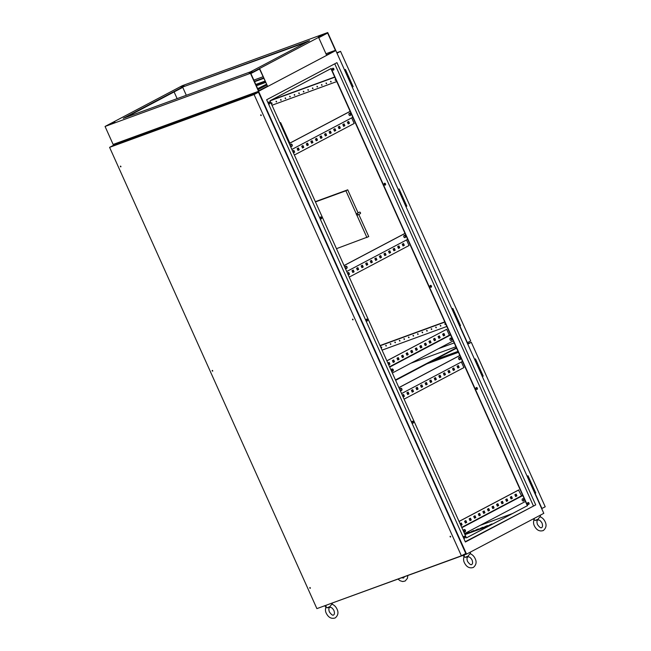 <?xml version="1.0" encoding="UTF-8"?>
<svg xmlns="http://www.w3.org/2000/svg" width="651" height="651" viewBox="0 0 651 651"><rect width="100%" height="100%" fill="white"/><g stroke="black" fill="none" stroke-linecap="round" stroke-linejoin="round"><path stroke-width="0.98" d="M326.216 606.301C325.166 608.807 325.191 611.134 326.289 613.283C328.478 617.563 331.457 619.117 335.208 617.937C338.097 615.472 338.699 612.526 337.015 609.108C335.843 606.602 334.118 604.958 331.839 604.169L329.26 607.416L326.892 607.831L330.13 606.537M324.759 605.926L326.892 607.831M464.358 555.816C463.309 558.322 463.333 560.649 464.432 562.798C466.621 567.078 469.599 568.632 473.35 567.452C476.239 564.987 476.841 562.049 475.157 558.623C473.985 556.117 472.26 554.473 469.981 553.684L467.402 556.939L465.034 557.346L468.272 556.06M462.902 555.449L465.034 557.346M534.308 518.904C533.267 521.41 533.291 523.738 534.39 525.886C536.579 530.166 539.549 531.721 543.308 530.541C546.189 528.075 546.791 525.129 545.115 521.711C543.943 519.205 542.218 517.561 539.939 516.772L537.352 520.019L534.992 520.434L538.231 519.14M533.259 518.912L534.992 520.434M292.185 144.823A1.269 0.928 69.9 0 0 290.541 145.686A1.269 0.928 69.9 0 0 292.185 144.823M291.607 146.491A1.269 0.928 69.9 0 0 290.753 144.156M350.629 113.982A1.269 0.928 69.9 0 0 348.985 114.845A1.269 0.928 69.9 0 0 350.629 113.982M350.051 115.642A1.269 0.928 69.9 0 0 349.205 113.315M345.396 267.748A1.269 0.928 -110.1 0 1 347.04 266.886A1.269 0.928 -110.1 0 1 345.396 267.748M345.608 266.218A1.269 0.928 -110.1 0 1 346.462 268.554M403.848 236.907A1.269 0.928 -110.1 0 1 405.492 236.044A1.269 0.928 -110.1 0 1 403.848 236.907M404.059 235.377A1.269 0.928 -110.1 0 1 404.914 237.705M393.237 369.67A1.269 0.928 69.9 0 0 391.593 370.541A1.269 0.928 69.9 0 0 393.237 369.67M392.659 371.339A1.269 0.928 69.9 0 0 391.804 369.003M451.68 338.829A1.269 0.928 69.9 0 0 450.036 339.7A1.269 0.928 69.9 0 0 451.68 338.829M451.11 340.497A1.269 0.928 69.9 0 0 450.256 338.162M460.347 358.099A1.269 0.928 69.9 0 0 458.703 358.97A1.269 0.928 69.9 0 0 460.347 358.099M459.769 359.767A1.269 0.928 69.9 0 0 458.914 357.44M401.895 388.948A1.269 0.928 69.9 0 0 400.251 389.811A1.269 0.928 69.9 0 0 401.895 388.948M401.325 390.608A1.269 0.928 69.9 0 0 400.471 388.281M465.416 530.28A1.269 0.928 69.9 0 0 463.772 531.151A1.269 0.928 69.9 0 0 465.416 530.28M464.838 531.948A1.269 0.928 69.9 0 0 463.984 529.613M523.868 499.439A1.269 0.928 69.9 0 0 522.224 500.302A1.269 0.928 69.9 0 0 523.868 499.439M523.29 501.107A1.269 0.928 69.9 0 0 522.436 498.772M464.635 538.157A0.985 0.716 69.9 0 0 463.968 536.343M463.797 537.539A0.985 0.716 -110.1 0 1 465.074 536.863A0.985 0.716 -110.1 0 1 463.797 537.539M412.954 423.166A0.985 0.716 69.9 0 0 412.286 421.343M412.116 422.54A0.985 0.716 -110.1 0 1 413.393 421.864A0.985 0.716 -110.1 0 1 412.116 422.54M367.05 321.016A0.985 0.716 69.9 0 0 366.383 319.202M366.212 320.398A0.985 0.716 -110.1 0 1 367.49 319.722A0.985 0.716 -110.1 0 1 366.212 320.398M321.138 218.866A0.985 0.716 69.9 0 0 320.479 217.052M320.308 218.248A0.985 0.716 -110.1 0 1 321.586 217.572A0.985 0.716 -110.1 0 1 320.308 218.248M269.457 103.875A0.985 0.716 69.9 0 0 268.798 102.052M268.627 103.249A0.985 0.716 -110.1 0 1 269.905 102.581A0.985 0.716 -110.1 0 1 268.627 103.249M333.385 70.137A0.985 0.716 69.9 0 0 332.718 68.322M332.547 69.519A0.985 0.716 -110.1 0 1 333.825 68.843A0.985 0.716 -110.1 0 1 332.547 69.519M384.31 183.403L385.083 185.12A0.985 0.716 69.9 0 0 384.399 183.313M384.228 184.518A0.985 0.716 -110.1 0 1 385.506 183.842A0.985 0.716 -110.1 0 1 384.228 184.518M430.97 287.286A0.985 0.716 69.9 0 0 430.311 285.464M430.14 286.66A0.985 0.716 -110.1 0 1 431.418 285.984A0.985 0.716 -110.1 0 1 430.14 286.66M476.882 389.428A0.985 0.716 69.9 0 0 476.215 387.614M476.044 388.81A0.985 0.716 -110.1 0 1 477.321 388.134A0.985 0.716 -110.1 0 1 476.044 388.81M528.563 504.427A0.985 0.716 69.9 0 0 527.896 502.605M527.725 503.801A0.985 0.716 -110.1 0 1 529.003 503.125A0.985 0.716 -110.1 0 1 527.725 503.801M480.837 371.501L480.186 371.786L480.837 371.518M477.37 363.795L476.719 364.072M477.248 363.714L476.654 363.933L477.289 363.787M477.354 363.754L476.695 364.023M533.381 488.421L532.73 488.706M529.914 480.715L529.263 480.999M529.214 480.894L529.865 480.601M529.898 480.682L529.247 480.951M347.243 74.255L346.592 74.539M346.601 74.556L347.276 74.328M350.108 82.352L350.759 82.075L350.116 82.368M346.641 74.645L347.292 74.36M400.951 193.746L400.3 194.031M400.324 194.088L400.983 193.819M403.807 201.851L404.458 201.566L403.815 201.859M400.349 194.136L401 193.86M454.65 313.237L454.016 313.554M454.024 313.579L454.683 313.31M457.515 321.342L458.166 321.057L457.523 321.358M454.048 313.627L454.699 313.351M256.388 85.794L265.567 82.441M255.965 84.85L265.144 81.497M466.425 537.856L527.359 505.705L459.858 355.503L407.656 239.348L346.723 271.5M407.656 239.348L330.928 68.624M407.648 394.514L408.584 394.018L407.795 392.268M416.778 389.697L417.714 389.2L416.925 387.451M425.909 384.879L426.844 384.383L426.063 382.633M435.047 380.062L435.983 379.566L435.193 377.816M444.177 375.236L445.113 374.748L444.324 372.99M453.308 370.419L454.243 369.923L453.454 368.173M457.873 368.01L458.809 367.514L458.027 365.764M448.742 372.828L449.678 372.331L448.889 370.582M439.612 377.645L440.548 377.157L439.759 375.407M430.474 382.471L431.41 381.974L430.628 380.225M421.343 387.288L422.279 386.792L421.498 385.042M412.213 392.105L413.149 391.609L412.36 389.859M403.091 396.923L404.019 396.435L403.229 394.677M408.136 392.089L408.95 393.888L407.664 394.563L406.859 392.765L408.136 392.089M417.267 387.272L418.08 389.07L416.803 389.746L415.989 387.947L417.267 387.272M426.405 382.454L427.211 384.253L425.933 384.928L425.127 383.13L426.405 382.454M435.535 377.629L436.341 379.427L435.063 380.103L434.258 378.304L435.535 377.629M444.666 372.811L445.479 374.61L444.194 375.285L443.388 373.487L444.666 372.811M453.796 367.994L454.61 369.792L453.332 370.468L452.518 368.669L453.796 367.994M404.092 399.153L463.903 367.595L461.388 362.005M458.369 365.585L459.175 367.384L457.897 368.059L457.083 366.261L458.369 365.585M449.231 370.403L450.044 372.201L448.767 372.877L447.953 371.078L449.231 370.403M440.1 375.22L440.906 377.019L439.628 377.694L438.823 375.896L440.1 375.22M430.97 380.046L431.776 381.844L430.498 382.511L429.693 380.713L430.97 380.046M421.84 384.863L422.645 386.661L421.368 387.337L420.554 385.538L421.84 384.863M412.701 389.68L413.515 391.479L412.238 392.154L411.424 390.356L412.701 389.68M402.302 395.165L403.571 394.498L404.377 396.296L403.107 396.972M297.93 150.389L298.866 149.893L298.085 148.143M307.069 145.572L308.004 145.075L307.215 143.326M316.199 140.754L317.135 140.258L316.345 138.508M325.329 135.937L326.265 135.441L325.476 133.691M334.459 131.111L335.395 130.623L334.614 128.865M343.598 126.294L344.534 125.798L343.744 124.048M348.163 123.885L349.099 123.389L348.309 121.639M339.025 128.703L339.968 128.214L339.179 126.457M329.894 133.528L330.83 133.032L330.049 131.282M320.764 138.346L321.7 137.849L320.91 136.1M311.634 143.163L312.57 142.667L311.78 140.917M302.495 147.98L303.431 147.484L302.65 145.734M293.373 152.798L294.301 152.31L293.52 150.552M298.427 147.964L297.149 148.64L297.955 150.438L299.232 149.763L298.427 147.964M307.557 143.147L306.279 143.822L307.085 145.621L308.362 144.945L307.557 143.147M316.687 138.329L315.409 139.005L316.215 140.803L317.501 140.128L316.687 138.329M325.817 133.512L324.54 134.179L325.354 135.978L326.631 135.31L325.817 133.512M334.956 128.686L333.678 129.362L334.484 131.16L335.761 130.485L334.956 128.686M344.086 123.869L342.808 124.544L343.614 126.343L344.892 125.667L344.086 123.869M294.374 155.028L354.185 123.47L351.678 117.88M348.651 121.46L347.374 122.136L348.179 123.934L349.457 123.259L348.651 121.46M339.521 126.278L338.243 126.953L339.049 128.752L340.327 128.076L339.521 126.278M330.391 131.095L329.105 131.771L329.919 133.569L331.196 132.894L330.391 131.095M321.252 135.921L319.975 136.596L320.788 138.394L322.066 137.719L321.252 135.921M312.122 140.738L310.844 141.413L311.65 143.212L312.928 142.536L312.122 140.738M302.992 145.555L301.714 146.231L302.52 148.029L303.797 147.354L302.992 145.555M293.398 152.847L294.667 152.171L293.861 150.373L292.592 151.048M352.793 272.452L353.729 271.955L352.94 270.206M361.923 267.634L362.859 267.138L362.07 265.388M371.054 262.817L371.99 262.32L371.2 260.571M380.184 257.999L381.12 257.503L380.339 255.753M389.322 253.174L390.258 252.686L389.469 250.928M398.453 248.356L399.389 247.86L398.599 246.111M403.018 245.948L403.954 245.451L403.164 243.702M393.888 250.765L394.823 250.277L394.034 248.519M384.749 255.583L385.685 255.094L384.904 253.345M375.619 260.408L376.555 259.912L375.773 258.162M366.489 265.226L367.424 264.729L366.635 262.98M357.358 270.043L358.294 269.547L357.505 267.797M348.228 274.86L349.156 274.372L348.375 272.614M353.281 270.027L354.087 271.825L352.809 272.5L352.004 270.702L353.281 270.027M362.412 265.209L363.225 267.008L361.94 267.683L361.134 265.885L362.412 265.209M371.542 260.392L372.356 262.19L371.078 262.866L370.264 261.067L371.542 260.392M380.68 255.566L381.486 257.373L380.208 258.04L379.403 256.242L380.68 255.566M389.811 250.749L390.616 252.547L389.339 253.223L388.533 251.424L389.811 250.749M398.941 245.932L399.755 247.73L398.469 248.405L397.663 246.607L398.941 245.932M406.533 239.942L409.04 245.533L349.237 277.09M403.506 243.523L404.32 245.321L403.042 245.997L402.228 244.198L403.506 243.523M394.376 248.34L395.181 250.139L393.904 250.814L393.098 249.016L394.376 248.34M385.246 253.158L386.051 254.956L384.774 255.631L383.968 253.833L385.246 253.158M376.115 257.983L376.921 259.782L375.643 260.457L374.83 258.65L376.115 257.983M366.977 262.801L367.791 264.599L366.513 265.274L365.699 263.476L366.977 262.801M357.847 267.618L358.652 269.416L357.375 270.092L356.569 268.293L357.847 267.618M347.447 273.111L348.716 272.435L349.522 274.234L348.252 274.909M393.212 362.395L394.148 361.899L393.359 360.149M402.342 357.578L403.278 357.082L402.489 355.332M411.473 352.752L412.409 352.264L411.627 350.507M420.611 347.935L421.547 347.439L420.758 345.689M429.741 343.118L430.677 342.621L429.888 340.872M438.872 338.3L439.807 337.804L439.018 336.054M389.542 366.773L449.345 335.216L446.692 329.3L386.865 360.817M443.437 335.892L444.373 335.395L443.591 333.646M434.307 340.709L435.242 340.213L434.453 338.463M425.176 345.526L426.112 345.03L425.323 343.28M416.038 350.344L416.974 349.856L416.192 348.098M406.908 355.161L407.843 354.673L407.062 352.923M397.777 359.987L398.713 359.49L397.924 357.741M388.655 364.796L389.583 364.308L388.793 362.558M393.7 359.97L394.514 361.769L393.228 362.444L392.423 360.646L393.7 359.97M402.831 355.145L403.644 356.951L402.367 357.619L401.553 355.82L402.831 355.145M411.969 350.328L412.775 352.126L411.497 352.801L410.691 351.003L411.969 350.328M421.099 345.51L421.905 347.308L420.627 347.984L419.822 346.186L421.099 345.51M430.23 340.693L431.043 342.491L429.758 343.167L428.952 341.368L430.23 340.693M439.36 335.875L440.174 337.674L438.896 338.349L438.082 336.551L439.36 335.875M446.692 329.3L386.881 360.866M443.933 333.467L444.739 335.265L443.461 335.94L442.647 334.134L443.933 333.467M434.795 338.284L435.609 340.082L434.331 340.758L433.517 338.959L434.795 338.284M425.664 343.101L426.47 344.9L425.193 345.575L424.387 343.777L425.664 343.101M416.534 347.919L417.34 349.717L416.062 350.393L415.257 348.594L416.534 347.919M407.404 352.736L408.21 354.535L406.932 355.21L406.118 353.412L407.404 352.736M398.266 357.562L399.079 359.36L397.802 360.036L396.988 358.229L398.266 357.562M387.866 363.046L389.135 362.379L389.941 364.178L388.671 364.845M465.392 523.005L466.328 522.509L465.538 520.759M474.522 518.18L475.458 517.691L474.669 515.934M483.652 513.362L484.588 512.866L483.807 511.116M492.791 508.545L493.727 508.049L492.937 506.299M501.921 503.728L502.857 503.231L502.067 501.482M511.051 498.91L511.987 498.414L511.198 496.664M461.722 527.383L521.532 495.818L518.505 490.04L459.045 521.427M515.616 496.493L516.552 496.005L515.771 494.255M506.486 501.319L507.422 500.822L506.633 499.073M497.356 506.136L498.292 505.64L497.502 503.89M488.217 510.954L489.161 510.457L488.372 508.708M479.087 515.771L480.023 515.283L479.242 513.525M469.957 520.588L470.893 520.1L470.103 518.351M460.835 525.406L461.762 524.918L460.973 523.168M465.88 520.572L466.694 522.379L465.408 523.046L464.602 521.248L465.88 520.572M475.01 515.755L475.824 517.553L474.546 518.229L473.733 516.43L475.01 515.755M484.149 510.937L484.954 512.736L483.677 513.411L482.871 511.613L484.149 510.937M493.279 506.12L494.085 507.918L492.807 508.594L492.001 506.795L493.279 506.12M502.409 501.303L503.223 503.101L501.937 503.776L501.132 501.978L502.409 501.303M511.548 496.477L512.353 498.284L511.076 498.951L510.262 497.152L511.548 496.477M518.871 489.91L459.061 521.467M516.113 494.068L516.918 495.867L515.641 496.542L514.835 494.744L516.113 494.068M506.974 498.894L507.788 500.692L506.511 501.368L505.697 499.561L506.974 498.894M497.844 503.711L498.65 505.51L497.372 506.185L496.567 504.387L497.844 503.711M488.714 508.529L489.519 510.327L488.242 511.002L487.436 509.204L488.714 508.529M479.584 513.346L480.389 515.144L479.112 515.82L478.298 514.021L479.584 513.346M470.445 518.163L471.259 519.962L469.981 520.637L469.168 518.839L470.445 518.163M460.045 523.656L461.315 522.989L462.12 524.787L460.851 525.455M449.345 335.216L450.541 334.777M450.614 334.94L389.689 367.099M401.577 393.562L462.511 361.411M521.532 495.818L522.72 495.387M522.794 495.549L461.868 527.701M458.003 351.385L433.558 360.32M455.928 346.763L410.879 363.225M392.87 369.801L391.503 370.305M454.195 342.906L438.538 348.627M527.627 505.599L331.188 68.493L269.994 100.775L466.442 537.889L527.359 505.705M535.716 504.899L465.392 542.006L266.641 99.758L336.958 62.651L535.716 504.899L465.253 541.697M533.348 505.762L334.736 63.822M250.464 73.319L466.547 554.115L543.805 513.346L335.81 50.542L258.553 91.311L113.136 144.449L105.055 126.457L250.464 73.319L327.722 32.55L182.313 85.688L105.055 126.457M492.376 524.161L464.798 534.235M466.669 533.364L469.216 532.225L466.669 533.364M475.759 530.044L478.306 528.905L475.759 530.044M484.84 526.724L487.396 525.585L484.84 526.724M489.389 525.064L491.936 523.917L489.389 525.064M480.3 528.384L482.847 527.245L480.3 528.384M471.21 531.704L473.765 530.565L471.21 531.704M489.609 525.617L464.977 534.626M466.547 554.115L321.057 607.098M113.51 145.279L113.136 144.449L258.553 91.311L335.81 50.542L327.722 32.55M266.389 84.28L257.666 88.642M255.786 84.459L264.965 81.106M395.458 379.948L456.392 347.797M395.637 380.33L456.563 348.179M454.634 313.204L453.983 313.489M400.935 193.713L400.284 193.998M347.227 74.214L346.576 74.507M529.198 480.853L529.849 480.568M464.521 533.617L525.455 501.465M459.858 355.503L398.925 387.654M459.834 355.454L398.9 387.605M392.341 373.007L453.275 340.855M344.07 265.592L404.995 233.44M344.045 265.543L404.979 233.392M291.868 149.437L352.793 117.286M350.14 111.378L289.866 143.179L280.63 122.624L279.971 122.974M350.116 111.329L289.841 143.139M279.93 122.876L280.63 122.624M272.053 103.135L271.581 102.858L271.508 103.33L271.98 103.607L272.053 103.135M381.763 347.26L381.291 346.983L381.217 347.455L381.689 347.732L381.763 347.26M276.594 101.475L276.122 101.198L276.048 101.67L276.52 101.947L276.594 101.475M386.312 345.591L385.84 345.323L385.766 345.795L386.23 346.072L386.312 345.591M281.142 99.806L280.671 99.538L280.597 100.01L281.061 100.287L281.142 99.806M390.852 343.931L390.38 343.663L390.307 344.135L390.779 344.412L390.852 343.931M285.683 98.146L285.211 97.878L285.138 98.35L285.61 98.626L285.683 98.146M395.401 342.271L394.929 342.003L394.848 342.475L395.32 342.751L395.401 342.271M290.224 96.486L289.76 96.218L289.679 96.69L290.151 96.966L290.224 96.486M399.942 340.611L399.47 340.335L399.397 340.815L399.869 341.091L399.942 340.611M294.773 94.826L294.301 94.55L294.228 95.03L294.7 95.306L294.773 94.826M404.483 338.951L404.019 338.675L403.937 339.155L404.409 339.423L404.483 338.951M299.314 93.166L298.842 92.89L298.768 93.37L299.24 93.638L299.314 93.166M409.031 337.291L408.559 337.015L408.486 337.495L408.958 337.763L409.031 337.291M303.862 91.506L303.39 91.23L303.317 91.71L303.781 91.978L303.862 91.506M413.572 335.631L413.1 335.355L413.027 335.835L413.499 336.103L413.572 335.631M308.403 89.846L307.931 89.569L307.858 90.05L308.33 90.318L308.403 89.846M418.121 333.971L417.649 333.694L417.576 334.166L418.04 334.443L418.121 333.971M312.952 88.186L312.48 87.909L312.407 88.381L312.871 88.658L312.952 88.186M422.662 332.311L422.19 332.034L422.117 332.506L422.589 332.783L422.662 332.311M317.493 86.526L317.021 86.249L316.947 86.721L317.419 86.998L317.493 86.526M427.202 330.651L426.739 330.374L426.657 330.846L427.129 331.123L427.202 330.651M322.033 84.866L321.57 84.589L321.488 85.061L321.96 85.338L322.033 84.866M431.751 328.991L431.279 328.714L431.206 329.186L431.678 329.463L431.751 328.991M326.582 83.206L326.11 82.929L326.037 83.401L326.509 83.678L326.582 83.206M436.292 327.331L435.828 327.054L435.747 327.526L436.219 327.803L436.292 327.331M331.123 81.546L330.651 81.269L330.578 81.741L331.05 82.018L331.123 81.546M440.841 325.671L440.369 325.394L440.296 325.866L440.768 326.143L440.841 325.671M335.672 79.886L335.2 79.609L335.127 80.081L335.59 80.358L335.672 79.886M445.382 324.011L444.91 323.734L444.836 324.206L445.308 324.483L445.382 324.011M356.439 214.643A0.846 0.578 -117.8 0 0 357.529 214.244A0.846 0.578 -117.8 0 0 356.439 214.643M357.375 215.188L360.304 213.65A0.846 0.578 -117.8 0 0 359.507 212.153L356.585 213.691M346.959 73.62L346.47 73.872L346.983 73.669M400.666 193.119L400.17 193.363L400.69 193.168M454.365 312.61L453.877 312.862L454.39 312.659M333.426 68.713A0.846 0.578 -117.8 0 0 333.654 69.673M380.013 345.567L444.755 321.903M358.107 212.893L347.732 189.823L315.336 201.664M336.469 248.682L368.751 236.59L358.799 214.439M388.501 364.454L389.485 364.096M334.695 77.013L270.775 100.368M460.167 325.801L458.231 321.504M454.211 312.561L452.445 308.623M406.46 206.31L404.531 202.013M400.511 193.07L398.738 189.124M352.761 86.819L350.832 82.522M346.812 73.579L345.038 69.633M350.938 82.474L350.287 82.758M347.186 74.116L346.535 74.401M346.291 73.856L346.918 73.522M346.365 74.019L347.016 73.734M404.637 201.965L403.994 202.249M400.886 193.616L400.235 193.892M399.991 193.347L400.617 193.013M400.064 193.51L400.715 193.225M458.345 321.456L457.694 321.74M454.593 313.107L453.942 313.391M453.69 312.838L454.325 312.504M453.763 313.001L454.414 312.716M344.501 69.877L336.99 53.17M345.144 69.576L352.866 86.762L352.24 87.096L398.2 189.368M398.843 189.075L406.566 206.253L405.939 206.587L451.908 308.859M467.149 342.784L470.697 340.953L340.546 51.339L337.259 53.081M352.5 86.998L353.143 86.664L345.404 69.445L344.761 69.779M406.2 206.489L406.842 206.155L399.104 188.936L398.461 189.27M452.551 308.566L460.273 325.744L459.639 326.078L460.542 325.646L452.803 308.428L452.168 308.769M459.907 325.98L467.41 342.686M336.787 52.715L340.546 51.339M334.785 77.217L270.043 100.872M382.064 350.14L446.814 326.476M336.754 81.578L272.004 105.242M430.986 287.27L430.213 285.545M380.103 345.771L444.845 322.107M356.357 214.024L345.909 190.784L347.732 189.823M366.928 237.55L356.854 215.131M345.909 190.784L315.45 201.916M477.037 363.055L476.548 363.299L477.061 363.103M529.58 479.974L529.092 480.226L529.605 480.023M467.556 343.687L471.308 342.312L545.221 506.779L541.673 508.61M535.382 493.165L533.454 488.868M529.434 479.925L527.66 475.987M482.839 376.245L480.902 371.949M476.882 363.006L475.116 359.067M481.016 371.9L480.365 372.185M477.256 363.551L476.605 363.836M476.361 363.282L476.988 362.949M476.434 363.445L477.085 363.16M463.862 531.314L465.18 530.834M480.161 525.365L512.492 513.549M426.91 363.828L458.418 352.313L426.975 363.795M533.56 488.82L532.909 489.104M532.738 488.722L533.389 488.437M529.808 480.471L529.157 480.755M528.913 480.202L529.54 479.877M528.986 480.373L529.637 480.088M474.571 359.303L467.76 344.143M475.222 359.01L482.944 376.188L482.31 376.522L527.123 476.231M482.578 376.424L483.213 376.091L475.474 358.872L474.839 359.214M527.766 475.93L535.488 493.108L534.862 493.442L535.765 493.01L528.026 475.791L527.383 476.133M535.122 493.352L541.933 508.512M468.02 344.045L471.308 342.312M310.307 587.837L309.835 587.56L309.762 588.04L310.226 588.317L310.307 587.837M310.332 588.178L309.998 587.552M212.714 370.696L212.242 370.419L212.169 370.899L212.641 371.168L212.714 370.696M212.747 371.037L212.413 370.411M120.907 166.404L120.435 166.127L120.362 166.599L120.826 166.876L120.907 166.404M120.931 166.746L120.598 166.111M261.23 115.121L260.758 114.853L260.685 115.325L261.149 115.601L261.23 115.121M261.254 115.471L260.921 114.836M353.037 319.413L352.573 319.145L352.492 319.617L352.964 319.893L353.037 319.413M353.07 319.763L352.736 319.128M450.63 536.562L450.158 536.286L450.085 536.758L450.549 537.034L450.63 536.562M450.663 536.904L450.321 536.269M461.396 555.808L254.093 94.541L109.588 147.354L316.891 608.62L461.396 555.808L465.782 553.496L258.48 92.23L254.093 94.541M258.48 92.23L113.974 145.035L109.588 147.354M318.429 36.806L322.237 34.999L318.429 36.806M181.011 87.022L184.095 85.476L181.011 87.022M249.203 73.392L252.287 71.846L249.203 73.392M111.061 123.877L114.869 122.062L111.061 123.877M186.308 95.282L182.776 87.421M335.395 50.314L327.632 33.046L318.754 37.725L326.517 55.001L335.395 50.314L325.956 53.756M263.012 76.761L253.833 80.114M263.736 78.356L254.557 81.717M263.574 77.998L254.395 81.351M306.922 42.055L182.272 87.185L309.502 40.688L250.513 71.822L123.275 118.319L182.272 87.185M258.089 89.578L266.747 85.061M259.757 68.86L250.879 73.547L258.642 90.814L267.52 86.127L259.757 68.86M259.521 68.99L267.52 86.127M126.017 117.318L182.426 87.543M174.118 91.937L177.129 98.635M407.811 575.582L407.428 578.332L405.166 581.026L402.652 581.538L400.105 580.749L398.078 579.138M401.765 577.787L403.587 578.023L404.344 576.843M329.382 611.891C328.6 609.556 328.698 608.067 329.675 607.448C331.074 607.017 332.49 608.034 333.922 610.492C334.704 612.835 334.606 614.316 333.629 614.943C332.832 615.74 331.416 614.723 329.382 611.891M332.335 604.34L332.311 603.168M467.524 561.414C466.743 559.071 466.84 557.59 467.817 556.963C469.216 556.54 470.632 557.557 472.065 560.015C472.846 562.35 472.748 563.839 471.772 564.458C470.974 565.255 469.558 564.238 467.524 561.414M470.478 553.855L470.437 552.064M537.474 524.494C536.701 522.159 536.798 520.67 537.775 520.051C539.166 519.628 540.582 520.637 542.023 523.095C542.796 525.438 542.698 526.919 541.73 527.546C540.932 528.343 539.516 527.326 537.474 524.494M540.436 516.943L540.387 515.153"/></g></svg>
